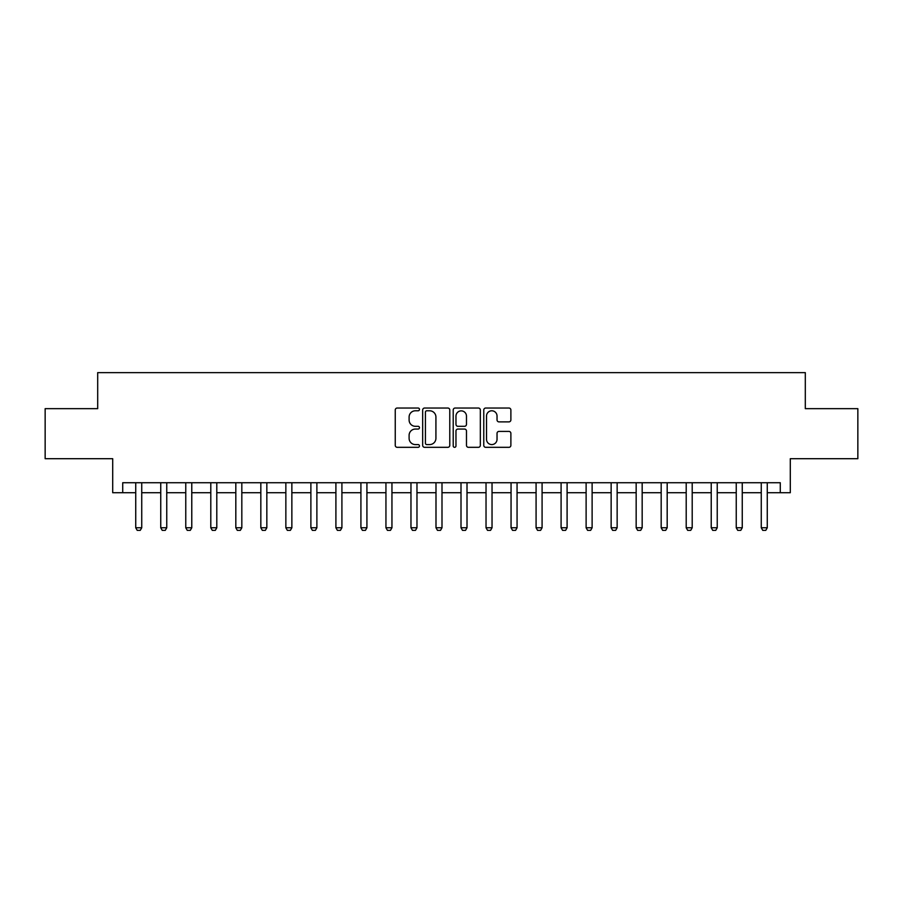 <?xml version="1.0" encoding="UTF-8"?>
<svg xmlns="http://www.w3.org/2000/svg" width="903" height="903" viewBox="0 0 903 903"><rect width="100%" height="100%" fill="white"/><g stroke="black" fill="none" stroke-linecap="round" stroke-linejoin="round"><path stroke-width="1.35" d="M419.477 409.409A1.377 1.377 0 0 0 418.1 408.032L397.218 408.032A1.964 1.964 0 0 0 395.254 409.996L395.254 445.36A1.964 1.964 0 0 0 397.218 447.324L418.1 447.324A1.377 1.377 0 0 0 419.477 445.958A1.377 1.377 0 0 0 418.1 444.581L415.391 444.581A6.287 6.287 0 0 1 409.104 438.294L409.104 435.348A6.287 6.287 0 0 1 415.391 429.06L418.1 429.06A1.377 1.377 0 0 0 419.477 427.683A1.377 1.377 0 0 0 418.1 426.306L415.391 426.306A6.287 6.287 0 0 1 409.104 420.019L409.104 417.073A6.287 6.287 0 0 1 415.391 410.786L418.1 410.786A1.377 1.377 0 0 0 419.477 409.409M508.92 421.882A1.964 1.964 0 0 0 510.884 419.918L510.884 409.996A1.964 1.964 0 0 0 508.92 408.032L485.735 408.032A1.964 1.964 0 0 0 483.771 409.996L483.771 445.36A1.964 1.964 0 0 0 485.735 447.324L508.92 447.324A1.964 1.964 0 0 0 510.884 445.36L510.884 433.372A1.964 1.964 0 0 0 508.92 431.408L498.998 431.408A1.964 1.964 0 0 0 497.034 433.372L497.034 439.321A5.26 5.26 0 0 1 491.774 444.581A5.26 5.26 0 0 1 486.525 439.321L486.525 416.035A5.26 5.26 0 0 1 491.774 410.786A5.26 5.26 0 0 1 497.034 416.035L497.034 419.918A1.964 1.964 0 0 0 498.998 421.882L508.92 421.882M122.718 492.733L122.718 482.733L780.282 482.733L780.282 492.733L790.294 492.733L790.294 458.701L857.85 458.701L857.85 408.664L805.307 408.664L805.307 372.634L97.693 372.634L97.693 408.664L45.15 408.664L45.15 458.701L112.706 458.701L112.706 492.733L135.732 492.733M449.784 409.996A1.964 1.964 0 0 0 447.82 408.032L424.636 408.032A1.964 1.964 0 0 0 422.672 409.996L422.672 445.36A1.964 1.964 0 0 0 424.636 447.324L447.82 447.324A1.964 1.964 0 0 0 449.784 445.36L449.784 409.996M455.18 408.032L478.364 408.032A1.964 1.964 0 0 1 480.328 409.996L480.328 445.36A1.964 1.964 0 0 1 478.364 447.324L468.443 447.324A1.964 1.964 0 0 1 466.479 445.36L466.479 431.024A1.964 1.964 0 0 0 464.514 429.06L457.934 429.06A1.964 1.964 0 0 0 455.97 431.024L455.97 445.958A1.377 1.377 0 0 1 454.593 447.324A1.377 1.377 0 0 1 453.216 445.958L453.216 409.996A1.964 1.964 0 0 1 455.18 408.032M141.737 492.733L160.745 492.733M166.75 492.733L185.77 492.733M191.775 492.733L210.794 492.733M216.799 492.733L235.818 492.733M241.823 492.733L260.832 492.733M266.837 492.733L285.856 492.733M291.861 492.733L310.88 492.733M316.885 492.733L335.905 492.733M341.91 492.733L360.918 492.733M366.923 492.733L385.942 492.733M391.947 492.733L410.967 492.733M416.972 492.733L435.991 492.733M441.996 492.733L461.004 492.733M467.009 492.733L486.028 492.733M492.033 492.733L511.053 492.733M517.058 492.733L536.077 492.733M542.082 492.733L561.09 492.733M567.095 492.733L586.115 492.733M592.12 492.733L611.139 492.733M617.144 492.733L636.163 492.733M642.168 492.733L661.177 492.733M667.182 492.733L686.201 492.733M692.206 492.733L711.225 492.733M717.23 492.733L736.25 492.733M742.255 492.733L761.263 492.733M767.268 492.733L780.282 492.733M426.792 410.786A1.377 1.377 0 0 0 425.415 412.152L425.415 443.204A1.377 1.377 0 0 0 426.792 444.581L429.636 444.581A6.287 6.287 0 0 0 435.923 438.294L435.923 417.073A6.287 6.287 0 0 0 429.636 410.786L426.792 410.786M466.479 416.136A5.26 5.26 0 0 0 461.23 410.876A5.26 5.26 0 0 0 455.97 416.136L455.97 424.342A1.964 1.964 0 0 0 457.934 426.306L464.514 426.306A1.964 1.964 0 0 0 466.479 424.342L466.479 416.136M141.952 482.733L141.827 483.116A1.998 1.998 0 0 0 141.737 483.726L141.737 527.77L140.236 530.366L137.233 530.366L135.732 527.77L135.732 483.726A1.998 1.998 0 0 0 135.631 483.116L135.506 482.733M135.732 527.77L141.737 527.77M166.976 482.733L166.852 483.116A1.998 1.998 0 0 0 166.75 483.726L166.75 527.77L165.249 530.366L162.247 530.366L160.745 527.77L160.745 483.726A1.998 1.998 0 0 0 160.655 483.116L160.531 482.733M160.745 527.77L166.75 527.77M192 482.733L191.865 483.116A1.998 1.998 0 0 0 191.775 483.726L191.775 527.77L190.273 530.366L187.271 530.366L185.77 527.77L185.77 483.726A1.998 1.998 0 0 0 185.679 483.116L185.555 482.733M185.77 527.77L191.775 527.77M217.013 482.733L216.889 483.116A1.998 1.998 0 0 0 216.799 483.726L216.799 527.77L215.298 530.366L212.295 530.366L210.794 527.77L210.794 483.726A1.998 1.998 0 0 0 210.704 483.116L210.568 482.733M210.794 527.77L216.799 527.77M242.038 482.733L241.914 483.116A1.998 1.998 0 0 0 241.823 483.726L241.823 527.77L240.322 530.366L237.32 530.366L235.818 527.77L235.818 483.726A1.998 1.998 0 0 0 235.717 483.116L235.593 482.733M235.818 527.77L241.823 527.77M267.062 482.733L266.938 483.116A1.998 1.998 0 0 0 266.837 483.726L266.837 527.77L265.335 530.366L262.333 530.366L260.832 527.77L260.832 483.726A1.998 1.998 0 0 0 260.741 483.116L260.617 482.733M260.832 527.77L266.837 527.77M292.087 482.733L291.951 483.116A1.998 1.998 0 0 0 291.861 483.726L291.861 527.77L290.36 530.366L287.357 530.366L285.856 527.77L285.856 483.726A1.998 1.998 0 0 0 285.766 483.116L285.641 482.733M285.856 527.77L291.861 527.77M317.1 482.733L316.976 483.116A1.998 1.998 0 0 0 316.885 483.726L316.885 527.77L315.384 530.366L312.382 530.366L310.88 527.77L310.88 483.726A1.998 1.998 0 0 0 310.79 483.116L310.655 482.733M310.88 527.77L316.885 527.77M342.124 482.733L342 483.116A1.998 1.998 0 0 0 341.91 483.726L341.91 527.77L340.408 530.366L337.406 530.366L335.905 527.77L335.905 483.726A1.998 1.998 0 0 0 335.803 483.116L335.679 482.733M335.905 527.77L341.91 527.77M367.149 482.733L367.024 483.116A1.998 1.998 0 0 0 366.923 483.726L366.923 527.77L365.422 530.366L362.419 530.366L360.918 527.77L360.918 483.726A1.998 1.998 0 0 0 360.828 483.116L360.703 482.733M360.918 527.77L366.923 527.77M392.173 482.733L392.037 483.116A1.998 1.998 0 0 0 391.947 483.726L391.947 527.77L390.446 530.366L387.443 530.366L385.942 527.77L385.942 483.726A1.998 1.998 0 0 0 385.852 483.116L385.728 482.733M385.942 527.77L391.947 527.77M417.186 482.733L417.062 483.116A1.998 1.998 0 0 0 416.972 483.726L416.972 527.77L415.47 530.366L412.468 530.366L410.967 527.77L410.967 483.726A1.998 1.998 0 0 0 410.876 483.116L410.741 482.733M410.967 527.77L416.972 527.77M442.21 482.733L442.086 483.116A1.998 1.998 0 0 0 441.996 483.726L441.996 527.77L440.495 530.366L437.492 530.366L435.991 527.77L435.991 483.726A1.998 1.998 0 0 0 435.889 483.116L435.765 482.733M435.991 527.77L441.996 527.77M467.235 482.733L467.111 483.116A1.998 1.998 0 0 0 467.009 483.726L467.009 527.77L465.508 530.366L462.505 530.366L461.004 527.77L461.004 483.726A1.998 1.998 0 0 0 460.914 483.116L460.79 482.733M461.004 527.77L467.009 527.77M492.259 482.733L492.124 483.116A1.998 1.998 0 0 0 492.033 483.726L492.033 527.77L490.532 530.366L487.53 530.366L486.028 527.77L486.028 483.726A1.998 1.998 0 0 0 485.938 483.116L485.814 482.733M486.028 527.77L492.033 527.77M517.272 482.733L517.148 483.116A1.998 1.998 0 0 0 517.058 483.726L517.058 527.77L515.557 530.366L512.554 530.366L511.053 527.77L511.053 483.726A1.998 1.998 0 0 0 510.963 483.116L510.827 482.733M511.053 527.77L517.058 527.77M542.297 482.733L542.172 483.116A1.998 1.998 0 0 0 542.082 483.726L542.082 527.77L540.581 530.366L537.578 530.366L536.077 527.77L536.077 483.726A1.998 1.998 0 0 0 535.976 483.116L535.851 482.733M536.077 527.77L542.082 527.77M567.321 482.733L567.197 483.116A1.998 1.998 0 0 0 567.095 483.726L567.095 527.77L565.594 530.366L562.592 530.366L561.09 527.77L561.09 483.726A1.998 1.998 0 0 0 561 483.116L560.876 482.733M561.09 527.77L567.095 527.77M592.345 482.733L592.21 483.116A1.998 1.998 0 0 0 592.12 483.726L592.12 527.77L590.618 530.366L587.616 530.366L586.115 527.77L586.115 483.726A1.998 1.998 0 0 0 586.024 483.116L585.9 482.733M586.115 527.77L592.12 527.77M617.359 482.733L617.234 483.116A1.998 1.998 0 0 0 617.144 483.726L617.144 527.77L615.643 530.366L612.64 530.366L611.139 527.77L611.139 483.726A1.998 1.998 0 0 0 611.049 483.116L610.913 482.733M611.139 527.77L617.144 527.77M642.383 482.733L642.259 483.116A1.998 1.998 0 0 0 642.168 483.726L642.168 527.77L640.667 530.366L637.665 530.366L636.163 527.77L636.163 483.726A1.998 1.998 0 0 0 636.062 483.116L635.938 482.733M636.163 527.77L642.168 527.77M667.407 482.733L667.283 483.116A1.998 1.998 0 0 0 667.182 483.726L667.182 527.77L665.68 530.366L662.678 530.366L661.177 527.77L661.177 483.726A1.998 1.998 0 0 0 661.086 483.116L660.962 482.733M661.177 527.77L667.182 527.77M692.432 482.733L692.296 483.116A1.998 1.998 0 0 0 692.206 483.726L692.206 527.77L690.705 530.366L687.702 530.366L686.201 527.77L686.201 483.726A1.998 1.998 0 0 0 686.111 483.116L685.987 482.733M686.201 527.77L692.206 527.77M717.445 482.733L717.321 483.116A1.998 1.998 0 0 0 717.23 483.726L717.23 527.77L715.729 530.366L712.727 530.366L711.225 527.77L711.225 483.726A1.998 1.998 0 0 0 711.135 483.116L711 482.733M711.225 527.77L717.23 527.77M742.469 482.733L742.345 483.116A1.998 1.998 0 0 0 742.255 483.726L742.255 527.77L740.753 530.366L737.751 530.366L736.25 527.77L736.25 483.726A1.998 1.998 0 0 0 736.148 483.116L736.024 482.733M736.25 527.77L742.255 527.77M767.494 482.733L767.369 483.116A1.998 1.998 0 0 0 767.268 483.726L767.268 527.77L765.767 530.366L762.764 530.366L761.263 527.77L761.263 483.726A1.998 1.998 0 0 0 761.173 483.116L761.048 482.733M761.263 527.77L767.268 527.77"/></g></svg>
